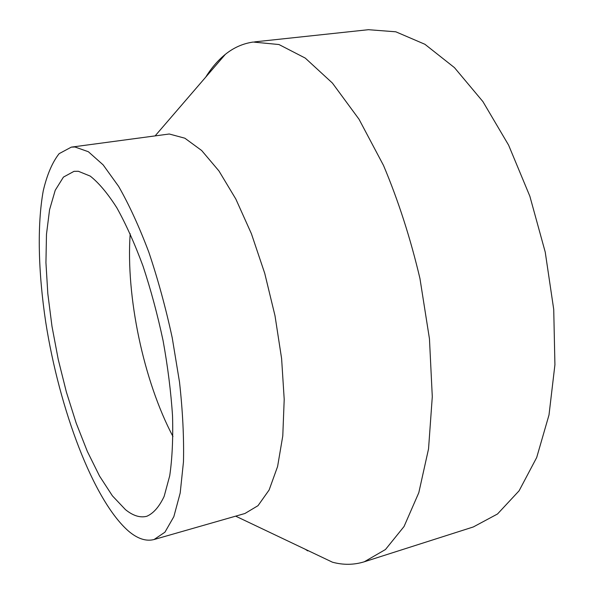 <?xml version="1.0" encoding="UTF-8"?>
<svg xmlns="http://www.w3.org/2000/svg" width="594" height="594" viewBox="0 0 594 594"><rect width="100%" height="100%" fill="white"/><g stroke="black" fill="none" stroke-linecap="round" stroke-linejoin="round"><path stroke-width="0.89" d="M205.747 77.101C211.464 67.879 217.991 60.298 225.334 54.358C233.687 47.624 242.968 43.518 253.178 42.048L278.965 44.535L305.264 58.093L332.41 83.063L359.014 119.223L383.509 165.436C398.329 200.594 410.476 238.291 419.951 278.527L429.455 338.81L432.291 396.703L428.541 448.864L418.807 492.693L404.054 526.499L385.469 549.517L364.271 561.79C353.905 564.991 343.295 565.124 332.447 562.199L235.662 516.149M254.611 41.877L368.436 29.7L395.819 31.801L424.91 44.283L454.455 67.627L482.915 101.596L508.605 145.136L529.855 196.235L545.233 252.101L553.727 309.422L554.922 364.753L549.005 414.954L536.686 457.529L519.089 490.807L497.52 513.981L473.314 526.96L364.271 561.79M71.31 147.134L169.268 133.999L184.868 138.209L201.663 150.512L218.941 170.946L235.833 199.049L251.411 233.739L264.738 273.359L275.007 315.77L281.608 358.583L284.207 399.361L282.781 435.929L277.591 466.528L269.127 489.983L258.011 505.672L244.928 513.498L154.069 539.523C146.05 541.587 137.504 538.765 128.438 531.043C93.221 500.133 59.393 409.184 45.768 322.416C38.298 272.809 37.014 225.49 43.243 190.852C47.008 174.762 52.302 162.37 59.125 153.668L71.31 147.134L74.963 146.993L88.365 151.73L103.126 164.857L118.644 186.419C129.15 204.811 139.211 226.752 148.834 252.22C157.937 279.269 165.726 307.766 172.215 337.719L179.514 382.128C182.714 411.055 184.029 437.622 183.472 461.813L180.19 493.02L173.834 516.676L164.932 532.194L154.069 539.523M172.958 436.508C143.6 381.036 125.742 296.354 130.19 233.746M125.46 509.637L112.415 495.849L99.554 476.084L87.348 451.455L76.188 423.099L66.394 392.099L58.249 359.511L51.99 326.381L47.824 293.748L45.938 262.682L46.481 234.296L49.562 209.756L55.22 190.288L63.432 177.101L74.012 171.339L78.349 171.272L90.243 176.106C98.812 182.863 107.677 193.429 116.84 207.796C125.995 224.25 134.719 243.681 143.02 266.097C150.861 289.813 157.551 314.709 163.105 340.778C167.82 366.884 170.968 391.943 172.535 415.949C173.151 438.728 172.215 458.657 169.728 475.735L164.152 496.369C159.266 506.741 153.467 513.387 146.763 516.29C140.117 517.975 133.011 515.755 125.46 509.637M307.729 550.89L305.331 549.302M155.398 135.566L225.334 54.358"/></g></svg>

